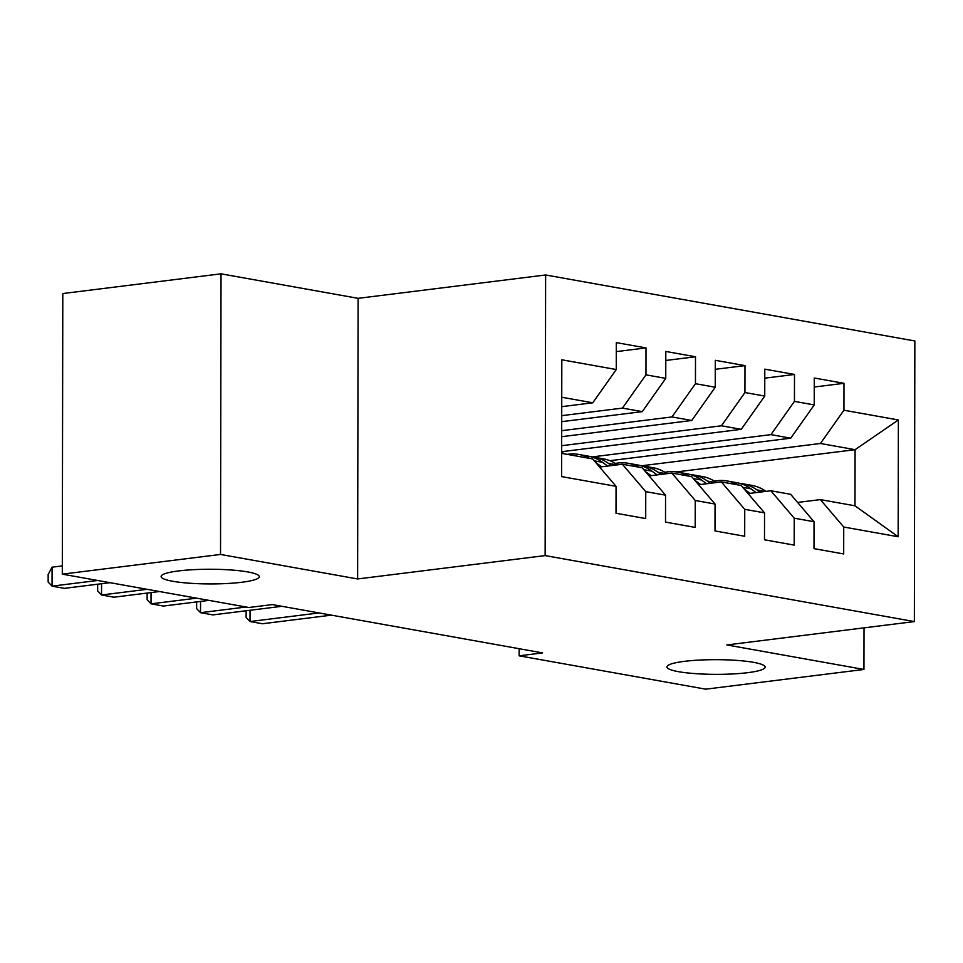 <?xml version="1.0" encoding="UTF-8"?>
<svg xmlns="http://www.w3.org/2000/svg" width="963" height="963" viewBox="0 0 963 963"><rect width="100%" height="100%" fill="white"/><g stroke="black" fill="none" stroke-linecap="round" stroke-linejoin="round"><path stroke-width="1.44" d="M241.894 582.254A49.089 7.343 0.1 0 1 189.53 583.217A49.089 7.343 0.1 0 1 161.122 576.512A49.089 7.343 0.1 0 1 178.54 570.939A49.089 7.343 0.1 0 1 230.891 569.976A49.089 7.343 0.1 0 1 259.3 576.681A49.089 7.343 0.1 0 1 241.894 582.254M747.709 672.68A49.089 7.343 0.1 0 1 695.358 673.631A49.089 7.343 0.1 0 1 666.95 666.926A49.089 7.343 0.1 0 1 684.356 661.352A49.089 7.343 0.1 0 1 736.719 660.389A49.089 7.343 0.1 0 1 765.128 667.094A49.089 7.343 0.1 0 1 747.709 672.68M221.021 273.829L220.527 554.447L357.622 578.956L358.116 298.337L221.021 273.829L62.8 293.546L62.306 574.153L248.899 607.509L272.336 604.583L542.578 652.89L519.129 655.815L705.723 689.171L863.943 669.454L864.016 627.864M358.116 298.337L545.624 274.973L914.85 340.974L914.356 621.58L545.142 555.591L545.624 274.973M676.471 471.93L855.084 449.685L898.371 419.964L843.937 410.226L843.973 383.31L814.277 378.002L814.241 404.917L794.439 401.378L794.487 374.463L764.791 369.154L764.742 396.07L744.941 392.531L744.989 365.615L715.292 360.306L715.244 387.234L695.455 383.695L695.503 356.767L665.806 351.459L665.758 378.387L645.956 374.848L646.004 347.92L616.308 342.611L616.26 369.539L592.775 402.787L561.754 397.25M898.371 419.964L898.166 536.752L843.732 527.026L820.344 499.604L797.593 502.445M616.26 369.539L561.814 359.801L561.61 476.601L616.055 486.327L616.007 513.255L645.704 518.563L645.752 491.636L665.553 495.175L665.505 522.102L695.202 527.411L695.25 500.483L715.04 504.022L715.003 530.95L744.688 536.259L744.736 509.331L764.538 512.87L764.49 539.798L794.186 545.106L794.234 518.178L814.036 521.717L813.988 548.645L843.684 553.954L843.732 527.026M561.718 415.667L622.459 408.095L642.261 411.634L561.706 421.674M645.956 374.848L622.459 408.095M665.758 378.387L642.261 411.634M561.658 453.368L592.666 458.918L616.055 486.327M561.694 430.69L671.957 416.943L691.759 420.482L561.682 436.696M695.455 383.695L671.957 416.943M715.244 387.234L691.759 420.482M645.752 491.636L622.363 464.226L599.612 467.055M622.363 464.226L642.165 467.765L665.553 495.175M561.67 445.7L721.456 425.79L741.245 429.329L561.658 451.707M744.941 392.531L721.456 425.79M764.742 396.07L741.245 429.329M695.25 500.483L671.861 473.074L649.11 475.903M671.861 473.074L691.663 476.613L715.04 504.022M592.245 456.907L770.942 434.638L790.743 438.177L609.952 460.699M794.439 401.378L770.942 434.638M814.241 404.917L790.743 438.177M744.736 509.331L721.359 481.921L698.608 484.75M721.359 481.921L741.149 485.46L764.538 512.87M641.743 465.755L820.44 443.486L855.084 449.685L854.988 505.804L820.344 499.604M843.937 410.226L820.44 443.486M794.234 518.178L770.845 490.769L748.095 493.598M770.845 490.769L790.647 494.296L814.036 521.717M220.527 554.447L62.306 574.153M914.356 621.58L726.848 644.945L863.943 669.454M357.622 578.956L545.142 555.591M519.141 648.701L519.129 655.815M561.742 406.663L592.775 402.787M898.166 536.752L854.988 505.804M843.973 383.31L814.265 387.006M794.487 374.463L764.778 378.158M744.989 365.615L715.28 369.311M695.503 356.767L665.782 360.463M646.004 347.92L616.296 351.615M765.994 491.371A58.683 44.31 -79.9 0 0 751.959 485.4L742.557 483.727A58.683 44.31 -79.9 0 0 739.56 483.33M750.081 493.345L744.315 489.168M738.031 484.895A58.683 44.31 -79.9 0 0 727.209 480.982A58.683 44.31 -79.9 0 0 714.414 481.139M759.951 492.117L756.906 489.914A58.683 44.31 -79.9 0 0 742.557 483.727M250.043 610.277L250.019 621.532L319.042 612.937M246.131 610.759L246.119 617.464L250.019 621.532L262.393 623.747L331.404 615.152M727.209 480.982L736.623 482.656A58.683 44.31 100.1 0 1 750.971 488.843L756.136 492.599M716.508 482.523A58.683 44.31 -79.9 0 0 702.472 476.553L693.059 474.879A58.683 44.31 -79.9 0 0 690.074 474.482M700.595 484.497L694.829 480.32M688.533 476.047A58.683 44.31 -79.9 0 0 677.723 472.135A58.683 44.31 -79.9 0 0 664.927 472.291M710.453 483.27L707.408 481.067A58.683 44.31 -79.9 0 0 693.059 474.879M200.545 601.43L200.521 612.685L246.107 607.015M196.645 601.911L196.633 608.616L200.521 612.685L212.895 614.9L281.918 606.305M677.723 472.135L687.125 473.808A58.683 44.31 100.1 0 1 701.473 480.007L706.637 483.751M667.01 473.676A58.683 44.31 -79.9 0 0 652.974 467.705L643.573 466.032A58.683 44.31 -79.9 0 0 640.576 465.635M651.096 475.662L645.33 471.473M639.047 467.199A58.683 44.31 -79.9 0 0 628.225 463.287A58.683 44.31 -79.9 0 0 615.429 463.444M660.967 474.422L657.922 472.219A58.683 44.31 -79.9 0 0 643.573 466.032M151.047 592.582L151.035 603.837L196.608 598.167M147.146 593.064L147.134 599.768L151.035 603.837L163.409 606.052L208.983 600.37M628.225 463.287L637.626 464.96A58.683 44.31 100.1 0 1 651.975 471.16L657.151 474.903M617.512 464.828A58.683 44.31 -79.9 0 0 603.476 458.857L594.075 457.184A58.683 44.31 -79.9 0 0 591.077 456.787M601.598 466.814L595.832 462.625M589.549 458.352A58.683 44.31 -79.9 0 0 578.739 454.44A58.683 44.31 -79.9 0 0 567.231 454.367M611.469 465.574L608.423 463.372A58.683 44.31 -79.9 0 0 594.075 457.184M101.56 583.734L101.536 594.99L147.11 589.32M97.66 584.216L97.648 590.921L101.536 594.99L113.911 597.204L159.485 591.523M578.739 454.44L588.14 456.125A58.683 44.31 100.1 0 1 602.489 462.312L607.653 466.056M564.8 453.934A58.683 44.31 -79.9 0 0 561.658 452.357M62.33 565.907L52.074 567.183L52.05 586.142L97.624 580.472M52.074 567.183L48.162 574.49L48.15 582.073L52.05 586.142L64.425 588.357L109.999 582.675M756.906 489.914L765.441 491.431M742.798 487.386L750.971 488.843M707.408 481.067L715.954 482.583M693.312 478.539L701.473 480.007M657.922 472.219L666.456 473.748M643.814 469.691L651.975 471.16M608.423 463.372L616.958 464.9M594.315 460.844L602.489 462.312"/></g></svg>
